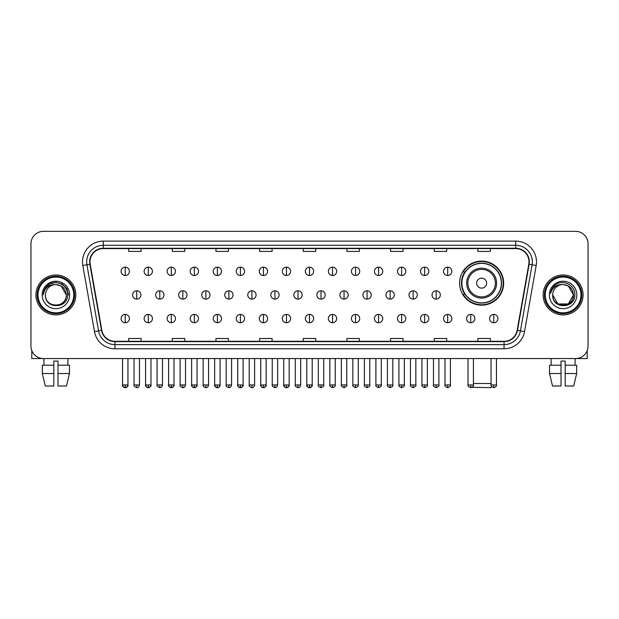<?xml version="1.0" encoding="UTF-8"?>
<svg xmlns="http://www.w3.org/2000/svg" width="619" height="619" viewBox="0 0 619 619"><rect width="100%" height="100%" fill="white"/><g stroke="black" fill="none" stroke-linecap="round" stroke-linejoin="round"><path stroke-width="0.93" d="M459.584 283.138A22.036 22.036 0 0 0 481.621 305.175A22.036 22.036 0 0 0 503.657 283.138A22.036 22.036 0 0 0 481.621 261.11A22.036 22.036 0 0 0 459.584 283.138M464.869 294.365A20.164 20.164 0 0 1 464.869 271.919M30.95 243.809L30.95 346.083A12.473 12.473 0 0 0 43.423 358.556L575.577 358.556A12.473 12.473 0 0 0 588.05 346.083L588.05 243.809A12.473 12.473 0 0 0 575.577 231.344L43.423 231.344A12.473 12.473 0 0 0 30.95 243.809L30.95 346.083M35.941 294.946A19.955 19.955 0 0 0 55.896 314.909A19.955 19.955 0 0 0 75.851 294.946A19.955 19.955 0 0 0 55.896 274.991A19.955 19.955 0 0 0 35.941 294.946A19.955 19.955 0 0 0 55.896 314.909A19.955 19.955 0 0 0 75.851 294.946A19.955 19.955 0 0 0 55.896 274.991A19.955 19.955 0 0 0 35.941 294.946M543.149 294.946A19.955 19.955 0 0 0 563.104 314.909A19.955 19.955 0 0 0 583.059 294.946A19.955 19.955 0 0 0 563.104 274.991A19.955 19.955 0 0 0 543.149 294.946A19.955 19.955 0 0 0 563.104 314.909A19.955 19.955 0 0 0 583.059 294.946A19.955 19.955 0 0 0 563.104 274.991A19.955 19.955 0 0 0 543.149 294.946M89.987 261.899A13.301 13.301 0 0 1 103.288 248.59L515.712 248.59A13.301 13.301 0 0 1 528.812 264.205L517.159 330.314A13.301 13.301 0 0 1 504.052 341.301L114.948 341.301A13.301 13.301 0 0 1 101.841 330.314L90.188 264.205A13.301 13.301 0 0 1 89.987 261.899M89.654 261.899A13.633 13.633 0 0 0 89.863 264.267L101.516 330.368A13.633 13.633 0 0 0 114.948 341.634L504.052 341.634A13.633 13.633 0 0 0 517.484 330.368L529.137 264.267A13.633 13.633 0 0 0 515.712 248.258L103.288 248.258A13.633 13.633 0 0 0 89.654 261.899M82.822 265.505A20.791 20.791 0 0 1 103.288 241.108L515.712 241.108A20.791 20.791 0 0 1 536.178 265.505L524.525 331.614A20.791 20.791 0 0 1 504.052 348.791L114.948 348.791A20.791 20.791 0 0 1 94.475 331.614L82.822 265.505L86.915 264.785A16.628 16.628 0 0 1 103.288 245.271L515.712 245.271A16.628 16.628 0 0 1 532.085 264.785L520.432 330.886A16.628 16.628 0 0 1 504.052 344.628L114.948 344.628A16.628 16.628 0 0 1 98.568 330.886L86.915 264.785A16.628 16.628 0 0 1 86.66 261.899M575.577 231.344L43.423 231.344M43.423 358.556L575.577 358.556M588.05 346.083L588.05 243.809M517.484 330.368L520.432 330.886L532.085 264.785L536.178 265.505M303.264 248.59L303.264 251.407L315.736 251.407L315.736 248.59M259.609 248.59L259.609 251.407L272.081 251.407L272.081 248.59M215.954 248.59L215.954 251.407L228.426 251.407L228.426 248.59M172.306 248.59L172.306 251.407L184.779 251.407L184.779 248.59M128.651 248.59L128.651 251.407L141.124 251.407L141.124 248.59M346.919 248.59L346.919 251.407L359.391 251.407L359.391 248.59M390.574 248.59L390.574 251.407L403.046 251.407L403.046 248.59M434.221 248.59L434.221 251.407L446.694 251.407L446.694 248.59M477.876 248.59L477.876 251.407L490.349 251.407L490.349 248.59M315.736 341.301L315.736 338.492L303.264 338.492L303.264 341.301M272.081 341.301L272.081 338.492L259.609 338.492L259.609 341.301M228.426 341.301L228.426 338.492L215.954 338.492L215.954 341.301M184.779 341.301L184.779 338.492L172.306 338.492L172.306 341.301M141.124 341.301L141.124 338.492L128.651 338.492L128.651 341.301M359.391 341.301L359.391 338.492L346.919 338.492L346.919 341.301M403.046 341.301L403.046 338.492L390.574 338.492L390.574 341.301M446.694 341.301L446.694 338.492L434.221 338.492L434.221 341.301M490.349 341.301L490.349 338.492L477.876 338.492L477.876 341.301M31.778 350.563L31.778 358.556L80.006 358.556M42.332 365.21L42.332 373.528L45.288 386.001L42.332 373.528L42.332 365.21L53.814 365.21L53.814 361.055L57.977 361.055L57.977 365.21L69.46 365.21L69.46 373.528L66.504 386.001L69.46 373.528L57.977 373.528L57.977 365.21L57.977 386.001L66.504 386.001M67.951 358.556L67.773 365.21M53.814 365.21L53.814 386.001L45.288 386.001M42.332 373.528L53.814 373.528M43.841 358.556L44.019 365.21M73.769 294.946A17.874 17.874 0 0 0 55.896 277.072A17.874 17.874 0 0 0 38.014 294.946A17.874 17.874 0 0 0 55.896 312.827A17.874 17.874 0 0 0 73.769 294.946M74.605 294.946A18.709 18.709 0 0 0 55.896 276.236A18.709 18.709 0 0 0 37.186 294.946A18.709 18.709 0 0 0 55.896 313.655A18.709 18.709 0 0 0 74.605 294.946M66.287 294.946C65.668 288.632 62.21 285.173 55.896 284.554L61.095 285.947L66.287 294.946L61.095 285.947L55.896 284.554L61.095 285.947L66.287 294.946L61.095 285.947L55.896 284.554L61.095 285.947L66.287 294.946L61.095 285.947L55.896 284.554L61.095 285.947L66.287 294.946C66.922 308.355 44.862 308.355 45.504 294.946C44.576 309.376 68.09 309.051 67.603 294.946C68.376 285.05 55.401 278.759 47.926 285.135C45.319 287.309 43.794 290.079 43.345 293.437C45.303 287.247 49.489 284.283 55.896 284.554L61.095 285.947L66.287 294.946C66.922 308.355 44.862 308.355 45.504 294.946C44.862 308.355 66.922 308.355 66.287 294.946C66.922 308.355 44.862 308.355 45.504 294.946C44.862 308.355 66.922 308.355 66.287 294.946C66.922 308.355 44.862 308.355 45.504 294.946C44.862 308.355 66.922 308.355 66.287 294.946C66.922 308.355 44.862 308.355 45.504 294.946C44.862 308.355 66.922 308.355 66.287 294.946C66.922 308.355 44.862 308.355 45.504 294.946C44.862 308.355 66.922 308.355 66.287 294.946C66.922 308.355 44.862 308.355 45.504 294.946C44.862 308.355 66.922 308.355 66.287 294.946C66.922 308.355 44.862 308.355 45.504 294.946A10.391 10.391 0 0 1 55.896 284.554L61.095 285.947L66.287 294.946C66.705 303.016 56.329 308.378 50 303.511M42.177 294.946A13.719 13.719 0 0 0 55.896 308.672A13.719 13.719 0 0 0 69.614 294.946A13.719 13.719 0 0 0 55.896 281.227A13.719 13.719 0 0 0 42.177 294.946M47.918 285.135L44.854 288.779M44.769 288.941L49.574 283.997L55.896 282.303L62.217 283.997L66.844 288.624L68.539 294.946L66.844 288.624L62.217 283.997L55.896 282.303L49.574 283.997L44.947 288.624L43.253 294.946M44.669 289.135L44.939 288.632L44.669 289.135M491.71 386.72L490.766 387.656L472.096 387.285M473.427 383.501L491.053 383.501M486.611 283.138A4.991 4.991 0 0 0 481.621 278.155A4.991 4.991 0 0 0 476.63 283.138A4.991 4.991 0 0 0 481.621 288.129A4.991 4.991 0 0 0 486.611 283.138M496.585 283.138A14.964 14.964 0 0 0 481.621 268.174A14.964 14.964 0 0 0 466.649 283.138A14.964 14.964 0 0 0 481.621 298.11A14.964 14.964 0 0 0 496.585 283.138A14.964 14.964 0 0 1 481.621 298.11A14.964 14.964 0 0 1 466.649 283.138M501.367 283.138A19.746 19.746 0 0 0 481.621 263.392A19.746 19.746 0 0 0 461.875 283.138A19.746 19.746 0 0 0 481.621 302.892A19.746 19.746 0 0 0 501.367 283.138M503.239 283.138A21.619 21.619 0 0 1 463.144 294.365L465.148 294.365A19.932 19.932 0 0 0 494.805 298.087A19.932 19.932 0 0 0 494.805 268.197A19.932 19.932 0 0 0 465.148 271.919L463.144 271.919A21.619 21.619 0 0 1 503.239 283.138M125.239 267.176A4.155 4.155 0 0 0 121.084 271.331A4.155 4.155 0 0 0 125.239 275.494A4.155 4.155 0 0 0 129.402 271.331A4.155 4.155 0 0 0 125.239 267.176L125.239 275.494A4.155 4.155 0 0 0 129.402 271.331A4.155 4.155 0 0 0 125.239 267.176M148.274 267.176A4.155 4.155 0 0 0 144.119 271.331A4.155 4.155 0 0 0 148.274 275.494A4.155 4.155 0 0 0 152.429 271.331A4.155 4.155 0 0 0 148.274 267.176L148.274 275.494A4.155 4.155 0 0 0 152.429 271.331A4.155 4.155 0 0 0 148.274 267.176M171.308 267.176A4.155 4.155 0 0 0 167.145 271.331A4.155 4.155 0 0 0 171.308 275.494A4.155 4.155 0 0 0 175.463 271.331A4.155 4.155 0 0 0 171.308 267.176L171.308 275.494A4.155 4.155 0 0 0 175.463 271.331A4.155 4.155 0 0 0 171.308 267.176M194.335 267.176A4.155 4.155 0 0 0 190.18 271.331A4.155 4.155 0 0 0 194.335 275.494A4.155 4.155 0 0 0 198.498 271.331A4.155 4.155 0 0 0 194.335 267.176L194.335 275.494A4.155 4.155 0 0 0 198.498 271.331A4.155 4.155 0 0 0 194.335 267.176M217.37 267.176A4.155 4.155 0 0 0 213.215 271.331A4.155 4.155 0 0 0 217.37 275.494A4.155 4.155 0 0 0 221.525 271.331A4.155 4.155 0 0 0 217.37 267.176L217.37 275.494A4.155 4.155 0 0 0 221.525 271.331A4.155 4.155 0 0 0 217.37 267.176M240.404 267.176A4.155 4.155 0 0 0 236.249 271.331A4.155 4.155 0 0 0 240.404 275.494A4.155 4.155 0 0 0 244.559 271.331A4.155 4.155 0 0 0 240.404 267.176L240.404 275.494A4.155 4.155 0 0 0 244.559 271.331A4.155 4.155 0 0 0 240.404 267.176M263.439 267.176A4.155 4.155 0 0 0 259.276 271.331A4.155 4.155 0 0 0 263.439 275.494A4.155 4.155 0 0 0 267.594 271.331A4.155 4.155 0 0 0 263.439 267.176L263.439 275.494A4.155 4.155 0 0 0 267.594 271.331A4.155 4.155 0 0 0 263.439 267.176M286.465 267.176A4.155 4.155 0 0 0 282.31 271.331A4.155 4.155 0 0 0 286.465 275.494A4.155 4.155 0 0 0 290.628 271.331A4.155 4.155 0 0 0 286.465 267.176L286.465 275.494A4.155 4.155 0 0 0 290.628 271.331A4.155 4.155 0 0 0 286.465 267.176M309.5 267.176A4.155 4.155 0 0 0 305.345 271.331A4.155 4.155 0 0 0 309.5 275.494A4.155 4.155 0 0 0 313.655 271.331A4.155 4.155 0 0 0 309.5 267.176L309.5 275.494A4.155 4.155 0 0 0 313.655 271.331A4.155 4.155 0 0 0 309.5 267.176M332.535 267.176A4.155 4.155 0 0 0 328.372 271.331A4.155 4.155 0 0 0 332.535 275.494A4.155 4.155 0 0 0 336.69 271.331A4.155 4.155 0 0 0 332.535 267.176L332.535 275.494A4.155 4.155 0 0 0 336.69 271.331A4.155 4.155 0 0 0 332.535 267.176M355.561 267.176A4.155 4.155 0 0 0 351.406 271.331A4.155 4.155 0 0 0 355.561 275.494A4.155 4.155 0 0 0 359.724 271.331A4.155 4.155 0 0 0 355.561 267.176L355.561 275.494A4.155 4.155 0 0 0 359.724 271.331A4.155 4.155 0 0 0 355.561 267.176M378.596 267.176A4.155 4.155 0 0 0 374.441 271.331A4.155 4.155 0 0 0 378.596 275.494A4.155 4.155 0 0 0 382.751 271.331A4.155 4.155 0 0 0 378.596 267.176L378.596 275.494A4.155 4.155 0 0 0 382.751 271.331A4.155 4.155 0 0 0 378.596 267.176M401.63 267.176A4.155 4.155 0 0 0 397.475 271.331A4.155 4.155 0 0 0 401.63 275.494A4.155 4.155 0 0 0 405.785 271.331A4.155 4.155 0 0 0 401.63 267.176L401.63 275.494A4.155 4.155 0 0 0 405.785 271.331A4.155 4.155 0 0 0 401.63 267.176M424.665 267.176A4.155 4.155 0 0 0 420.502 271.331A4.155 4.155 0 0 0 424.665 275.494A4.155 4.155 0 0 0 428.82 271.331A4.155 4.155 0 0 0 424.665 267.176L424.665 275.494A4.155 4.155 0 0 0 428.82 271.331A4.155 4.155 0 0 0 424.665 267.176M447.692 267.176A4.155 4.155 0 0 0 443.537 271.331A4.155 4.155 0 0 0 447.692 275.494A4.155 4.155 0 0 0 451.855 271.331A4.155 4.155 0 0 0 447.692 267.176L447.692 275.494A4.155 4.155 0 0 0 451.855 271.331A4.155 4.155 0 0 0 447.692 267.176M136.76 290.791A4.155 4.155 0 0 0 132.598 294.946A4.155 4.155 0 0 0 136.76 299.109A4.155 4.155 0 0 0 140.915 294.946A4.155 4.155 0 0 0 136.76 290.791L136.76 299.109A4.155 4.155 0 0 0 140.915 294.946A4.155 4.155 0 0 0 136.76 290.791M159.787 290.791A4.155 4.155 0 0 0 155.632 294.946A4.155 4.155 0 0 0 159.787 299.109A4.155 4.155 0 0 0 163.95 294.946A4.155 4.155 0 0 0 159.787 290.791L159.787 299.109A4.155 4.155 0 0 0 163.95 294.946A4.155 4.155 0 0 0 159.787 290.791M182.822 290.791A4.155 4.155 0 0 0 178.667 294.946A4.155 4.155 0 0 0 182.822 299.109A4.155 4.155 0 0 0 186.977 294.946A4.155 4.155 0 0 0 182.822 290.791L182.822 299.109A4.155 4.155 0 0 0 186.977 294.946A4.155 4.155 0 0 0 182.822 290.791M205.856 290.791A4.155 4.155 0 0 0 201.693 294.946A4.155 4.155 0 0 0 205.856 299.109A4.155 4.155 0 0 0 210.011 294.946A4.155 4.155 0 0 0 205.856 290.791L205.856 299.109A4.155 4.155 0 0 0 210.011 294.946A4.155 4.155 0 0 0 205.856 290.791M228.883 290.791A4.155 4.155 0 0 0 224.728 294.946A4.155 4.155 0 0 0 228.883 299.109A4.155 4.155 0 0 0 233.046 294.946A4.155 4.155 0 0 0 228.883 290.791L228.883 299.109A4.155 4.155 0 0 0 233.046 294.946A4.155 4.155 0 0 0 228.883 290.791M251.918 290.791A4.155 4.155 0 0 0 247.762 294.946A4.155 4.155 0 0 0 251.918 299.109A4.155 4.155 0 0 0 256.08 294.946A4.155 4.155 0 0 0 251.918 290.791L251.918 299.109A4.155 4.155 0 0 0 256.08 294.946A4.155 4.155 0 0 0 251.918 290.791M274.952 290.791A4.155 4.155 0 0 0 270.797 294.946A4.155 4.155 0 0 0 274.952 299.109A4.155 4.155 0 0 0 279.107 294.946A4.155 4.155 0 0 0 274.952 290.791L274.952 299.109A4.155 4.155 0 0 0 279.107 294.946A4.155 4.155 0 0 0 274.952 290.791M297.987 290.791A4.155 4.155 0 0 0 293.824 294.946A4.155 4.155 0 0 0 297.987 299.109A4.155 4.155 0 0 0 302.142 294.946A4.155 4.155 0 0 0 297.987 290.791L297.987 299.109A4.155 4.155 0 0 0 302.142 294.946A4.155 4.155 0 0 0 297.987 290.791M321.013 290.791A4.155 4.155 0 0 0 316.858 294.946A4.155 4.155 0 0 0 321.013 299.109A4.155 4.155 0 0 0 325.176 294.946A4.155 4.155 0 0 0 321.013 290.791L321.013 299.109A4.155 4.155 0 0 0 325.176 294.946A4.155 4.155 0 0 0 321.013 290.791M344.048 290.791A4.155 4.155 0 0 0 339.893 294.946A4.155 4.155 0 0 0 344.048 299.109A4.155 4.155 0 0 0 348.203 294.946A4.155 4.155 0 0 0 344.048 290.791L344.048 299.109A4.155 4.155 0 0 0 348.203 294.946A4.155 4.155 0 0 0 344.048 290.791M367.082 290.791A4.155 4.155 0 0 0 362.92 294.946A4.155 4.155 0 0 0 367.082 299.109A4.155 4.155 0 0 0 371.238 294.946A4.155 4.155 0 0 0 367.082 290.791L367.082 299.109A4.155 4.155 0 0 0 371.238 294.946A4.155 4.155 0 0 0 367.082 290.791M390.117 290.791A4.155 4.155 0 0 0 385.954 294.946A4.155 4.155 0 0 0 390.117 299.109A4.155 4.155 0 0 0 394.272 294.946A4.155 4.155 0 0 0 390.117 290.791L390.117 299.109A4.155 4.155 0 0 0 394.272 294.946A4.155 4.155 0 0 0 390.117 290.791M413.144 290.791A4.155 4.155 0 0 0 408.989 294.946A4.155 4.155 0 0 0 413.144 299.109A4.155 4.155 0 0 0 417.307 294.946A4.155 4.155 0 0 0 413.144 290.791L413.144 299.109A4.155 4.155 0 0 0 417.307 294.946A4.155 4.155 0 0 0 413.144 290.791M436.178 290.791A4.155 4.155 0 0 0 432.023 294.946A4.155 4.155 0 0 0 436.178 299.109A4.155 4.155 0 0 0 440.333 294.946A4.155 4.155 0 0 0 436.178 290.791L436.178 299.109A4.155 4.155 0 0 0 440.333 294.946A4.155 4.155 0 0 0 436.178 290.791M125.239 314.406A4.155 4.155 0 0 0 121.084 318.561A4.155 4.155 0 0 0 125.239 322.723A4.155 4.155 0 0 0 129.402 318.561A4.155 4.155 0 0 0 125.239 314.406L125.239 322.723A4.155 4.155 0 0 0 129.402 318.561A4.155 4.155 0 0 0 125.239 314.406M148.274 314.406A4.155 4.155 0 0 0 144.119 318.561A4.155 4.155 0 0 0 148.274 322.723A4.155 4.155 0 0 0 152.429 318.561A4.155 4.155 0 0 0 148.274 314.406L148.274 322.723A4.155 4.155 0 0 0 152.429 318.561A4.155 4.155 0 0 0 148.274 314.406M171.308 314.406A4.155 4.155 0 0 0 167.145 318.561A4.155 4.155 0 0 0 171.308 322.723A4.155 4.155 0 0 0 175.463 318.561A4.155 4.155 0 0 0 171.308 314.406L171.308 322.723A4.155 4.155 0 0 0 175.463 318.561A4.155 4.155 0 0 0 171.308 314.406M194.335 314.406A4.155 4.155 0 0 0 190.18 318.561A4.155 4.155 0 0 0 194.335 322.723A4.155 4.155 0 0 0 198.498 318.561A4.155 4.155 0 0 0 194.335 314.406L194.335 322.723A4.155 4.155 0 0 0 198.498 318.561A4.155 4.155 0 0 0 194.335 314.406M217.37 314.406A4.155 4.155 0 0 0 213.215 318.561A4.155 4.155 0 0 0 217.37 322.723A4.155 4.155 0 0 0 221.525 318.561A4.155 4.155 0 0 0 217.37 314.406L217.37 322.723A4.155 4.155 0 0 0 221.525 318.561A4.155 4.155 0 0 0 217.37 314.406M240.404 314.406A4.155 4.155 0 0 0 236.249 318.561A4.155 4.155 0 0 0 240.404 322.723A4.155 4.155 0 0 0 244.559 318.561A4.155 4.155 0 0 0 240.404 314.406L240.404 322.723A4.155 4.155 0 0 0 244.559 318.561A4.155 4.155 0 0 0 240.404 314.406M263.439 314.406A4.155 4.155 0 0 0 259.276 318.561A4.155 4.155 0 0 0 263.439 322.723A4.155 4.155 0 0 0 267.594 318.561A4.155 4.155 0 0 0 263.439 314.406L263.439 322.723A4.155 4.155 0 0 0 267.594 318.561A4.155 4.155 0 0 0 263.439 314.406M286.465 314.406A4.155 4.155 0 0 0 282.31 318.561A4.155 4.155 0 0 0 286.465 322.723A4.155 4.155 0 0 0 290.628 318.561A4.155 4.155 0 0 0 286.465 314.406L286.465 322.723A4.155 4.155 0 0 0 290.628 318.561A4.155 4.155 0 0 0 286.465 314.406M309.5 314.406A4.155 4.155 0 0 0 305.345 318.561A4.155 4.155 0 0 0 309.5 322.723A4.155 4.155 0 0 0 313.655 318.561A4.155 4.155 0 0 0 309.5 314.406L309.5 322.723A4.155 4.155 0 0 0 313.655 318.561A4.155 4.155 0 0 0 309.5 314.406M332.535 314.406A4.155 4.155 0 0 0 328.372 318.561A4.155 4.155 0 0 0 332.535 322.723A4.155 4.155 0 0 0 336.69 318.561A4.155 4.155 0 0 0 332.535 314.406L332.535 322.723A4.155 4.155 0 0 0 336.69 318.561A4.155 4.155 0 0 0 332.535 314.406M355.561 314.406A4.155 4.155 0 0 0 351.406 318.561A4.155 4.155 0 0 0 355.561 322.723A4.155 4.155 0 0 0 359.724 318.561A4.155 4.155 0 0 0 355.561 314.406L355.561 322.723A4.155 4.155 0 0 0 359.724 318.561A4.155 4.155 0 0 0 355.561 314.406M378.596 314.406A4.155 4.155 0 0 0 374.441 318.561A4.155 4.155 0 0 0 378.596 322.723A4.155 4.155 0 0 0 382.751 318.561A4.155 4.155 0 0 0 378.596 314.406L378.596 322.723A4.155 4.155 0 0 0 382.751 318.561A4.155 4.155 0 0 0 378.596 314.406M401.63 314.406A4.155 4.155 0 0 0 397.475 318.561A4.155 4.155 0 0 0 401.63 322.723A4.155 4.155 0 0 0 405.785 318.561A4.155 4.155 0 0 0 401.63 314.406L401.63 322.723A4.155 4.155 0 0 0 405.785 318.561A4.155 4.155 0 0 0 401.63 314.406M424.665 314.406A4.155 4.155 0 0 0 420.502 318.561A4.155 4.155 0 0 0 424.665 322.723A4.155 4.155 0 0 0 428.82 318.561A4.155 4.155 0 0 0 424.665 314.406L424.665 322.723A4.155 4.155 0 0 0 428.82 318.561A4.155 4.155 0 0 0 424.665 314.406M447.692 314.406A4.155 4.155 0 0 0 443.537 318.561A4.155 4.155 0 0 0 447.692 322.723A4.155 4.155 0 0 0 451.855 318.561A4.155 4.155 0 0 0 447.692 314.406L447.692 322.723A4.155 4.155 0 0 0 451.855 318.561A4.155 4.155 0 0 0 447.692 314.406M470.726 314.406A4.155 4.155 0 0 0 466.571 318.561A4.155 4.155 0 0 0 470.726 322.723A4.155 4.155 0 0 0 474.881 318.561A4.155 4.155 0 0 0 470.726 314.406L470.726 322.723A4.155 4.155 0 0 0 474.881 318.561A4.155 4.155 0 0 0 470.726 314.406M493.761 314.406A4.155 4.155 0 0 0 489.598 318.561A4.155 4.155 0 0 0 493.761 322.723A4.155 4.155 0 0 0 497.916 318.561A4.155 4.155 0 0 0 493.761 314.406L493.761 322.723A4.155 4.155 0 0 0 497.916 318.561A4.155 4.155 0 0 0 493.761 314.406M587.222 350.563L587.222 358.556L538.994 358.556M549.54 365.21L549.54 373.528L552.496 386.001L549.54 373.528L549.54 365.21L561.023 365.21L561.023 361.055L565.186 361.055L565.186 365.21L576.668 365.21L576.668 373.528L573.712 386.001L576.668 373.528L565.186 373.528L565.186 365.21M575.159 358.556L574.981 365.21M561.023 365.21L561.023 386.001L552.496 386.001M549.54 373.528L561.023 373.528M573.712 386.001L565.186 386.001L565.186 373.528M551.049 358.556L551.227 365.21M580.986 294.946A17.874 17.874 0 0 0 563.104 277.072A17.874 17.874 0 0 0 545.231 294.946A17.874 17.874 0 0 0 563.104 312.827A17.874 17.874 0 0 0 580.986 294.946M581.814 294.946A18.709 18.709 0 0 0 563.104 276.236A18.709 18.709 0 0 0 544.395 294.946A18.709 18.709 0 0 0 563.104 313.655A18.709 18.709 0 0 0 581.814 294.946M568.304 303.952L557.905 303.952L552.713 294.946A10.391 10.391 0 0 1 563.104 284.554L568.304 285.947L573.496 294.946L568.304 285.947L563.104 284.554L568.304 285.947L573.496 294.946L568.304 285.947L563.104 284.554L568.304 285.947L563.104 284.554L568.304 285.947L573.496 294.946C574.138 308.355 552.078 308.355 552.713 294.946C551.784 309.376 575.299 309.051 574.811 294.946C575.585 285.05 562.609 278.759 555.135 285.135C552.527 287.309 551.003 290.079 550.554 293.437C552.512 287.247 556.698 284.283 563.104 284.554L568.304 285.947L573.496 294.946C574.138 308.355 552.078 308.355 552.713 294.946C552.078 308.355 574.138 308.355 573.496 294.946L568.304 303.952L557.905 303.952M563.104 284.554C569.418 285.173 572.885 288.632 573.496 294.946C574.138 308.355 552.078 308.355 552.713 294.946C552.078 308.355 574.138 308.355 573.496 294.946C574.138 308.355 552.078 308.355 552.713 294.946C552.078 308.355 574.138 308.355 573.496 294.946C574.138 308.355 552.078 308.355 552.713 294.946M549.386 294.946A13.719 13.719 0 0 0 563.104 308.672A13.719 13.719 0 0 0 576.823 294.946A13.719 13.719 0 0 0 563.104 281.227A13.719 13.719 0 0 0 549.386 294.946M573.496 294.946C573.914 303.016 563.538 308.378 557.208 303.511M555.135 285.135L552.071 288.779M551.877 289.135L552.156 288.632L551.877 289.135M515.712 241.108L515.712 248.258M86.915 264.785L89.863 264.267M114.948 348.791L114.948 341.634M504.052 341.634L504.052 348.791M94.475 331.614L101.516 330.368M529.137 264.267L532.085 264.785M103.288 241.108L103.288 248.258M520.432 330.886L524.525 331.614M495.37 283.138A13.75 13.75 0 0 0 481.621 269.389A13.75 13.75 0 0 0 467.871 283.138A13.75 13.75 0 0 0 481.621 296.888A13.75 13.75 0 0 0 495.37 283.138M136.76 384.956L134.052 384.956C133.511 385.823 134.408 386.72 136.76 387.656L136.76 384.956L139.461 384.956L139.461 358.556M159.787 384.956L157.087 384.956C156.537 385.823 157.443 386.72 159.787 387.656L159.787 384.956L162.495 384.956L162.495 358.556M182.822 384.956L180.121 384.956C179.572 385.823 180.469 386.72 182.822 387.656L182.822 384.956L185.522 384.956L185.522 358.556M205.856 384.956L203.156 384.956C202.606 385.823 203.504 386.72 205.856 387.656L205.856 384.956L208.557 384.956L208.557 358.556M228.883 384.956L226.183 384.956C225.633 385.823 226.539 386.72 228.883 387.656L228.883 384.956L231.591 384.956L231.591 358.556M251.918 384.956L249.217 384.956C248.668 385.823 249.573 386.72 251.918 387.656L251.918 384.956L254.618 384.956L254.618 358.556M274.952 384.956L272.252 384.956C271.702 385.823 272.6 386.72 274.952 387.656L274.952 384.956L277.652 384.956L277.652 358.556M297.987 384.956L295.278 384.956C294.737 385.823 295.634 386.72 297.987 387.656L297.987 384.956L300.687 384.956L300.687 358.556M321.013 384.956L318.313 384.956C317.764 385.823 318.669 386.72 321.013 387.656L321.013 384.956L323.722 384.956L323.722 358.556M344.048 384.956L341.348 384.956C340.798 385.823 341.696 386.72 344.048 387.656L344.048 384.956L346.748 384.956L346.748 358.556M367.082 384.956L364.382 384.956C363.833 385.823 364.73 386.72 367.082 387.656L367.082 384.956L369.783 384.956L369.783 358.556M390.117 384.956L387.409 384.956C386.86 385.823 387.765 386.72 390.117 387.656L390.117 384.956L392.817 384.956L392.817 358.556M413.144 384.956L410.443 384.956C409.894 385.823 410.799 386.72 413.144 387.656L413.144 384.956L415.844 384.956L415.844 358.556M436.178 384.956L433.478 384.956C432.929 385.823 433.826 386.72 436.178 387.656L436.178 384.956L438.879 384.956L438.879 358.556M125.239 384.956L122.539 384.956C121.989 385.823 122.895 386.72 125.239 387.656L125.239 384.956L127.947 384.956C128.489 385.823 127.591 386.72 125.239 387.656C123.908 387.788 123.011 386.883 122.539 384.956L122.539 358.556M148.274 384.956L145.573 384.956C145.024 385.823 145.922 386.72 148.274 387.656L148.274 384.956L150.974 384.956C151.523 385.823 150.626 386.72 148.274 387.656C146.943 387.788 146.045 386.883 145.573 384.956L145.573 358.556M171.308 384.956L168.6 384.956C168.059 385.823 168.956 386.72 171.308 387.656L171.308 384.956L174.009 384.956C174.558 385.823 173.653 386.72 171.308 387.656C169.977 387.788 169.072 386.883 168.6 384.956L168.6 358.556M194.335 384.956L191.635 384.956C191.085 385.823 191.991 386.72 194.335 387.656L194.335 384.956L197.043 384.956C197.593 385.823 196.687 386.72 194.335 387.656C193.012 387.788 192.107 386.883 191.635 384.956L191.635 358.556L191.635 384.956M217.37 384.956L214.669 384.956C214.12 385.823 215.017 386.72 217.37 387.656L217.37 384.956L220.07 384.956C220.619 385.823 219.722 386.72 217.37 387.656C216.039 387.788 215.141 386.883 214.669 384.956L214.669 358.556M240.404 384.956L237.704 384.956C237.154 385.823 238.052 386.72 240.404 387.656L240.404 384.956L243.105 384.956C243.654 385.823 242.756 386.72 240.404 387.656C239.073 387.788 238.176 386.883 237.704 384.956L237.704 358.556M263.439 384.956L260.731 384.956C260.181 385.823 261.086 386.72 263.439 387.656L263.439 384.956L266.139 384.956C266.688 385.823 265.783 386.72 263.439 387.656C262.108 387.788 261.203 386.883 260.731 384.956L260.731 358.556M286.465 384.956L283.765 384.956C283.216 385.823 284.121 386.72 286.465 387.656L286.465 384.956L289.174 384.956C289.715 385.823 288.818 386.72 286.465 387.656C285.135 387.788 284.237 386.883 283.765 384.956L283.765 358.556M309.5 384.956L306.8 384.956C306.25 385.823 307.148 386.72 309.5 387.656L309.5 384.956L312.2 384.956C312.75 385.823 311.852 386.72 309.5 387.656C308.169 387.788 307.272 386.883 306.8 384.956L306.8 358.556M332.535 384.956L329.826 384.956C329.285 385.823 330.182 386.72 332.535 387.656L332.535 384.956L335.235 384.956L335.235 358.556L335.235 384.956C335.784 385.823 334.879 386.72 332.535 387.656M355.561 384.956L352.861 384.956L352.861 358.556L352.861 384.956C352.312 385.823 353.217 386.72 355.561 387.656L355.561 384.956L358.269 384.956L358.269 358.556M378.596 384.956L375.895 384.956C375.346 385.823 376.244 386.72 378.596 387.656L378.596 384.956L381.296 384.956L381.296 358.556M401.63 384.956L398.93 384.956C398.381 385.823 399.278 386.72 401.63 387.656L401.63 384.956L404.331 384.956L404.331 358.556M424.665 384.956L421.957 384.956C421.407 385.823 422.313 386.72 424.665 387.656L424.665 384.956L427.365 384.956L427.365 358.556M447.692 384.956L444.991 384.956C444.442 385.823 445.347 386.72 447.692 387.656L447.692 384.956L450.4 384.956L450.4 358.556M470.726 384.956L468.026 384.956C467.477 385.823 468.374 386.72 470.726 387.656L470.726 384.956L473.427 384.956L473.427 358.556M493.761 384.956L491.053 384.956C490.511 385.823 491.409 386.72 493.761 387.656L493.761 384.956L496.461 384.956L496.461 358.556M134.052 384.956L134.052 358.556M139.461 384.956C138.989 386.883 138.091 387.788 136.76 387.656M157.087 384.956L157.087 358.556M162.495 384.956C162.023 386.883 161.118 387.788 159.787 387.656M180.121 384.956L180.121 358.556M185.522 384.956C185.05 386.883 184.153 387.788 182.822 387.656M203.156 384.956L203.156 358.556M208.557 384.956C208.085 386.883 207.187 387.788 205.856 387.656M226.183 384.956L226.183 358.556M231.591 384.956C231.119 386.883 230.214 387.788 228.883 387.656M249.217 384.956L249.217 358.556M254.618 384.956C254.154 386.883 253.248 387.788 251.918 387.656M272.252 384.956L272.252 358.556M277.652 384.956C277.18 386.883 276.283 387.788 274.952 387.656M295.278 384.956L295.278 358.556M300.687 384.956C300.215 386.883 299.317 387.788 297.987 387.656M318.313 384.956L318.313 358.556M323.722 384.956C324.263 385.823 323.366 386.72 321.013 387.656M341.348 384.956L341.348 358.556M346.748 384.956C347.298 385.823 346.4 386.72 344.048 387.656M364.382 384.956L364.382 358.556M369.783 384.956C370.332 385.823 369.427 386.72 367.082 387.656M387.409 384.956L387.409 358.556M392.817 384.956C393.367 385.823 392.461 386.72 390.117 387.656M410.443 384.956L410.443 358.556M415.844 384.956C416.394 385.823 415.496 386.72 413.144 387.656M433.478 384.956L433.478 358.556M438.879 384.956C439.428 385.823 438.531 386.72 436.178 387.656M125.239 387.656C126.57 387.788 127.475 386.883 127.947 384.956L127.947 358.556M148.274 387.656C149.605 387.788 150.502 386.883 150.974 384.956L150.974 358.556M171.308 387.656C172.639 387.788 173.537 386.883 174.009 384.956L174.009 358.556M194.335 387.656C195.666 387.788 196.571 386.883 197.043 384.956L197.043 358.556M217.37 387.656C218.7 387.788 219.598 386.883 220.07 384.956L220.07 358.556M240.404 387.656C241.735 387.788 242.633 386.883 243.105 384.956L243.105 358.556M263.439 387.656C264.762 387.788 265.667 386.883 266.139 384.956L266.139 358.556M286.465 387.656C287.796 387.788 288.702 386.883 289.174 384.956L289.174 358.556M309.5 387.656C310.831 387.788 311.728 386.883 312.2 384.956L312.2 358.556M329.826 384.956L329.826 358.556M358.269 384.956C358.819 385.823 357.914 386.72 355.561 387.656M375.895 384.956L375.895 358.556M381.296 384.956C381.846 385.823 380.948 386.72 378.596 387.656M398.93 384.956L398.93 358.556M404.331 384.956C404.88 385.823 403.983 386.72 401.63 387.656M421.957 384.956L421.957 358.556M427.365 384.956C427.915 385.823 427.009 386.72 424.665 387.656M444.991 384.956L444.991 358.556M450.4 384.956C450.942 385.823 450.044 386.72 447.692 387.656M468.026 384.956L468.026 358.556M473.427 384.956C473.976 385.823 473.078 386.72 470.726 387.656M491.053 384.956L491.053 358.556M496.461 384.956C497.011 385.823 496.105 386.72 493.761 387.656"/></g></svg>

